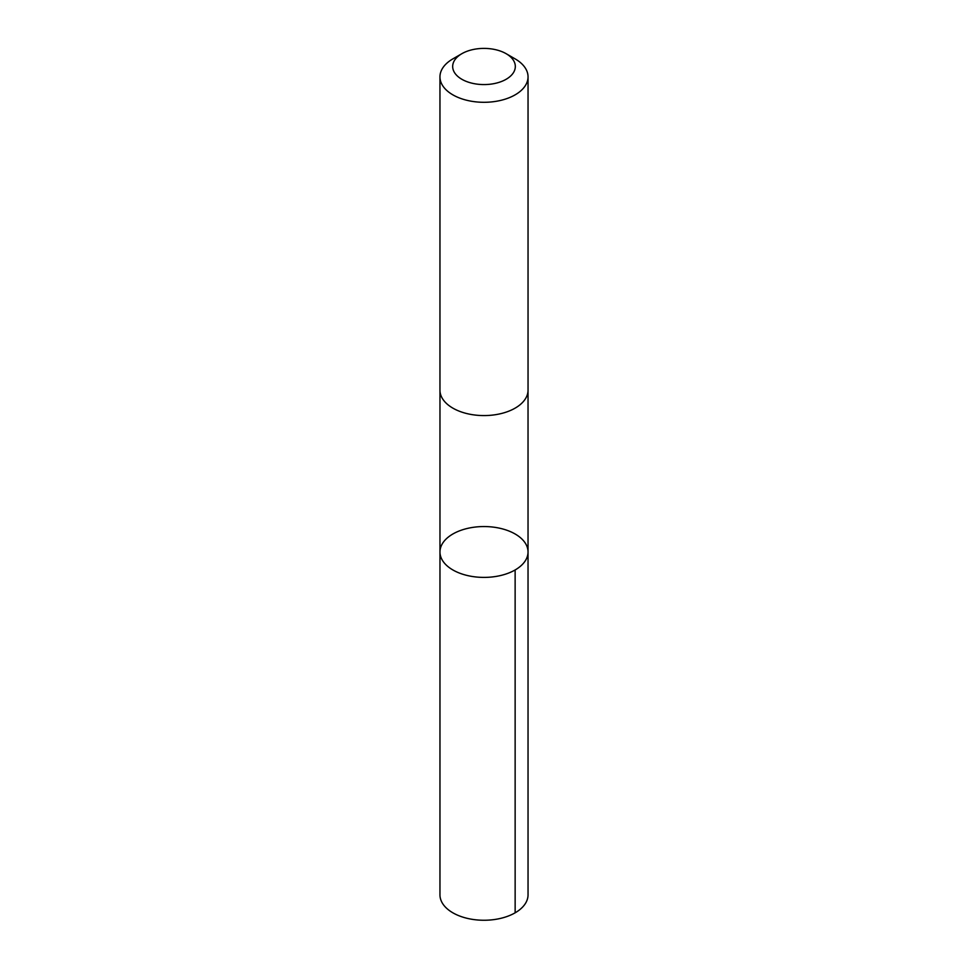 <?xml version="1.0" encoding="UTF-8"?>
<svg xmlns="http://www.w3.org/2000/svg" width="968" height="968" viewBox="0 0 968 968"><rect width="100%" height="100%" fill="white"/><g stroke="black" fill="none" stroke-linecap="round" stroke-linejoin="round"><path stroke-width="1.45" d="M523.555 540.797A44.032 25.422 180 0 1 528.032 551.978A44.032 25.422 180 0 1 484 577.4A44.032 25.422 180 0 1 439.968 551.978A44.032 25.422 180 0 1 474.066 527.209A44.032 25.422 180 0 1 523.555 540.797M439.956 894.831A44.044 25.434 0 0 0 444.433 906A44.044 25.434 0 0 0 493.934 919.6A44.044 25.434 0 0 0 528.044 894.831L528.032 551.978A44.032 25.422 180 0 1 484 577.4A44.032 25.422 180 0 1 439.968 551.978L439.956 894.831M461.845 53.7L452.855 58.891A44.044 25.434 0 0 0 439.956 76.871L439.956 390.152A44.044 25.434 0 0 0 444.433 401.321A44.044 25.434 0 0 0 493.934 414.921A44.044 25.434 0 0 0 528.044 390.152L528.044 76.871A44.044 25.434 0 0 0 515.145 58.891L506.155 53.7A31.327 18.089 0 0 0 461.845 53.7A31.327 18.089 0 0 0 455.855 74.439A31.327 18.089 0 0 0 502.211 81.203A31.327 18.089 0 0 0 506.155 53.7M439.956 76.871A44.044 25.434 0 0 0 444.433 88.04A44.044 25.434 0 0 0 493.934 101.64A44.044 25.434 0 0 0 528.044 76.871M515.133 569.958L515.145 912.812M439.968 390.709L439.968 551.978M528.032 390.709L528.032 551.978"/></g></svg>
